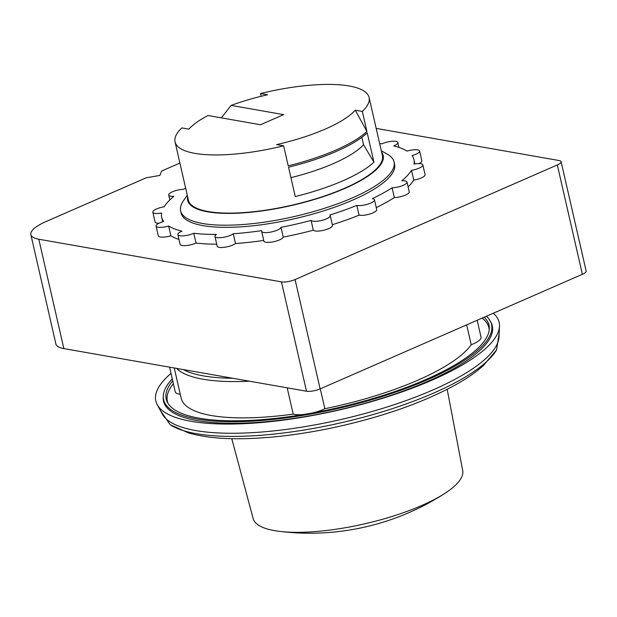 <?xml version="1.0" encoding="UTF-8"?>
<svg xmlns="http://www.w3.org/2000/svg" width="617" height="617" viewBox="0 0 617 617"><rect width="100%" height="100%" fill="white"/><g stroke="black" fill="none" stroke-linecap="round" stroke-linejoin="round"><path stroke-width="0.93" d="M283.643 145.82L288.224 165.826A99.53 28.104 -12.9 0 0 366.899 131.452L362.318 111.438L355.292 110.204A89.573 25.289 -12.9 0 1 276.624 144.586L283.643 145.82A99.53 28.104 -12.9 0 1 175.058 141.902A99.53 28.104 -12.9 0 1 181.83 127.927L188.848 129.154A89.573 25.289 -12.9 0 1 207.983 115.51L260.505 124.734L283.643 114.631L231.12 105.399L221.387 117.862M179.902 163.065L161.677 171.032L159.88 175.444L146.252 177.773L45.982 221.588A39.812 11.237 167.1 0 0 30.85 234.63L55.892 343.985A39.812 11.237 167.1 0 0 63.852 348.582L38.802 239.226A39.812 11.237 167.1 0 1 30.85 234.63M180.28 394.317A20.901 5.9 167.1 0 1 175.228 391.772L169.59 367.161M320.277 388.833L324.835 408.716A20.901 5.9 167.1 0 1 312.873 412.881M303.749 414.47A20.901 5.9 167.1 0 1 293.206 414.123L287.183 387.831M477.172 320.277L481.036 337.129A20.901 5.9 167.1 0 1 471.218 344.756L466.66 324.866M183.365 369.583A149.291 42.149 -12.9 0 0 232.725 378.26M176.609 368.395A150.787 42.573 -12.9 0 0 249.507 381.213M324.835 408.716A150.787 42.573 -12.9 0 0 471.218 344.756M174.249 367.987L181.151 398.112A150.787 42.573 -12.9 0 0 293.206 414.123M173.377 383.697A164.916 46.56 -12.9 0 0 168.163 403.641M489.212 330.11A164.916 46.56 -12.9 0 0 482.101 318.117M172.721 380.836A165.587 46.753 -12.9 0 0 167.516 402.569A165.587 46.753 -12.9 0 0 338.039 407.698A165.587 46.753 -12.9 0 0 489.32 328.869A165.587 46.753 -12.9 0 0 484.144 317.231M172.266 378.861A168.233 47.501 -12.9 0 0 163.289 395.913A168.233 47.501 -12.9 0 0 338.201 408.423A168.233 47.501 -12.9 0 0 490.237 321.033A168.233 47.501 -12.9 0 0 486.366 316.259M163.289 395.913L163.212 397.402A168.634 47.609 -12.9 0 0 338.548 409.943A168.634 47.609 -12.9 0 0 490.947 322.344L490.237 321.033M171.009 373.362A176.115 49.722 -12.9 0 0 157.235 404.675A176.115 49.722 -12.9 0 0 338.594 410.128A176.115 49.722 -12.9 0 0 499.5 326.285A176.115 49.722 -12.9 0 0 493.245 313.251M157.235 404.675L162.418 414.2A173.176 48.897 -12.9 0 0 340.754 419.56A173.176 48.897 -12.9 0 0 498.976 337.113L499.5 326.285M231.776 438.664L253.155 518.55A107.489 30.349 -12.9 0 0 279.354 531.36A107.489 30.349 -12.9 0 0 444.687 493.5A107.489 30.349 -12.9 0 0 462.704 470.563L447.186 389.327M362.318 111.438A99.53 28.104 -12.9 0 0 369.089 97.463A99.53 28.104 -12.9 0 0 349.199 85.979A99.53 28.104 -12.9 0 0 260.497 93.545L267.523 94.779A89.573 25.289 -12.9 0 0 231.12 105.399M261.13 96.291L260.497 93.545M175.058 141.902L188.378 200.07A99.53 28.104 -12.9 0 0 291.664 205.245A99.53 28.104 -12.9 0 0 382.409 155.631L369.089 97.463M373.933 162.163L367.215 132.848A99.53 28.104 -12.9 0 1 288.548 167.222L295.258 196.538A99.53 28.104 -12.9 0 0 373.933 162.163L363.536 144.71L361.847 137.306M187.583 196.599A100.324 28.328 -12.9 0 0 291.718 205.461A100.324 28.328 -12.9 0 0 381.615 152.16M187.26 195.203L183.334 200.903A109.479 30.912 -12.9 0 0 180.634 210.852A109.479 30.912 -12.9 0 0 294.255 216.544A109.479 30.912 -12.9 0 0 394.07 161.97A109.479 30.912 -12.9 0 0 387.314 154.188L381.291 150.764M394.07 161.97L394.564 164.114A109.479 30.912 167.1 0 1 325.467 210.274A109.479 30.912 167.1 0 1 203.001 225.621A109.479 30.912 167.1 0 1 181.128 212.996L180.634 210.852M379.648 143.584A129.385 36.534 167.1 0 1 381.9 143.83A9.949 2.807 167.1 0 1 391.957 141.293A9.949 2.807 167.1 0 1 397.811 142.519A9.949 2.807 167.1 0 1 393.731 145.913A129.385 36.534 167.1 0 1 407.05 151.103A9.949 2.807 167.1 0 1 419.622 151.026A9.949 2.807 167.1 0 1 412.079 155.607A129.385 36.534 167.1 0 1 413.968 159.664A129.385 36.534 167.1 0 1 414.046 164.083A9.949 2.807 167.1 0 1 422.846 164.909A9.949 2.807 167.1 0 1 411.508 170.315A129.385 36.534 167.1 0 1 401.829 180.781A9.949 2.807 167.1 0 1 406.996 182.054A9.949 2.807 167.1 0 1 402.269 185.709A9.949 2.807 167.1 0 1 392.111 187.799A129.385 36.534 167.1 0 1 372.259 198.666A9.949 2.807 167.1 0 1 374.48 199.854A9.949 2.807 167.1 0 1 368.025 204.104A9.949 2.807 167.1 0 1 356.85 205.399A129.385 36.534 167.1 0 1 329.84 215.009A9.949 2.807 167.1 0 1 330.257 215.588A9.949 2.807 167.1 0 1 321.951 220.369A9.949 2.807 167.1 0 1 311.076 220.439A129.385 36.534 167.1 0 1 281.028 227.326A9.949 2.807 167.1 0 1 271.21 232A9.949 2.807 167.1 0 1 261.647 231.313A9.949 2.807 167.1 0 1 261.762 230.619A129.385 36.534 167.1 0 1 233.249 233.743A9.949 2.807 167.1 0 1 222.621 237.445A9.949 2.807 167.1 0 1 214.947 236.427A9.949 2.807 167.1 0 1 216.428 234.398A129.385 36.534 167.1 0 1 193.792 233.272A9.949 2.807 167.1 0 1 183.735 235.817A9.949 2.807 167.1 0 1 177.873 234.591A9.949 2.807 167.1 0 1 181.961 231.198A129.385 36.534 167.1 0 1 168.642 225.999A9.949 2.807 167.1 0 1 156.062 226.077A9.949 2.807 167.1 0 1 163.613 221.503A129.385 36.534 167.1 0 1 161.723 217.439A129.385 36.534 167.1 0 1 161.646 213.027A9.949 2.807 167.1 0 1 152.839 212.194A9.949 2.807 167.1 0 1 164.184 206.795A129.385 36.534 167.1 0 1 173.863 196.322A9.949 2.807 167.1 0 1 168.696 195.049A9.949 2.807 167.1 0 1 173.423 191.401A9.949 2.807 167.1 0 1 183.573 189.303A129.385 36.534 167.1 0 1 185.617 188.023M158.885 223.269A9.949 2.807 167.1 0 1 155.075 221.966L152.839 212.194M168.642 225.999L170.878 235.771A9.949 2.807 167.1 0 1 158.307 235.848L156.062 226.077M178.999 239.473A129.385 36.534 167.1 0 1 170.878 235.771M193.792 233.272L196.029 243.044A9.949 2.807 167.1 0 1 185.972 245.589A9.949 2.807 167.1 0 1 180.118 244.363L177.873 234.591M216.729 244.178A129.385 36.534 167.1 0 1 196.029 243.044M233.249 233.743L235.493 243.514A9.949 2.807 167.1 0 1 224.858 247.216A9.949 2.807 167.1 0 1 217.192 246.198L214.947 236.427M263.737 240.429A129.385 36.534 167.1 0 1 235.493 243.514M281.028 227.326L283.265 237.098A9.949 2.807 167.1 0 1 273.454 241.771A9.949 2.807 167.1 0 1 263.883 241.085L261.647 231.313M311.076 220.439L313.313 230.21A129.385 36.534 167.1 0 1 283.265 237.098M330.257 215.588L332.494 225.359A9.949 2.807 167.1 0 1 324.187 230.141A9.949 2.807 167.1 0 1 313.313 230.21M356.85 205.399L359.086 215.171A129.385 36.534 167.1 0 1 332.347 224.704M374.48 199.854L376.725 209.626A9.949 2.807 167.1 0 1 370.262 213.875A9.949 2.807 167.1 0 1 359.086 215.171M392.111 187.799L394.356 197.571A129.385 36.534 167.1 0 1 376.254 207.597M406.996 182.054L409.233 191.833A9.949 2.807 167.1 0 1 404.505 195.481A9.949 2.807 167.1 0 1 394.356 197.571M411.508 170.315L413.745 180.087A129.385 36.534 167.1 0 1 408.115 186.92M422.846 164.909L425.09 174.688A9.949 2.807 167.1 0 1 413.745 180.087M419.622 151.026L421.858 160.798A9.949 2.807 167.1 0 1 419.043 163.613M376.169 128.39L559.118 160.543A9.949 2.807 167.1 0 1 561.108 161.693L586.15 271.048A9.949 2.807 167.1 0 1 582.363 274.31L320.13 388.895A9.949 2.807 167.1 0 1 306.502 391.224L63.852 348.582M561.108 161.693A9.949 2.807 167.1 0 1 557.321 164.955L295.088 279.54A9.949 2.807 167.1 0 1 281.452 281.869L38.802 239.226M366.899 131.452L355.292 110.204M290.931 177.65A90.074 25.428 -12.9 0 0 363.536 144.71M160.536 410.745L170.153 424.681A173.315 48.936 -12.9 0 0 341.471 422.684A173.315 48.936 -12.9 0 0 496.577 349.924L499.168 333.188M306.502 391.224L281.452 281.869M320.13 388.895L295.088 279.54M582.363 274.31L557.321 164.955M170.153 424.681L188.578 432.933C203.757 437.268 222.39 439.181 244.486 438.672C275.12 437.954 308.199 433.504 343.731 425.329C389.119 414.647 427.026 400.795 457.452 383.774C467.678 377.959 476.332 371.874 483.419 365.519L496.577 349.924M279.354 531.36A248.821 248.821 0 0 0 444.687 493.5M169.814 199.954L168.696 195.049M162.718 221.765L161.723 217.439M414.94 163.929L413.968 159.664M398.929 147.401L397.811 142.519"/></g></svg>
